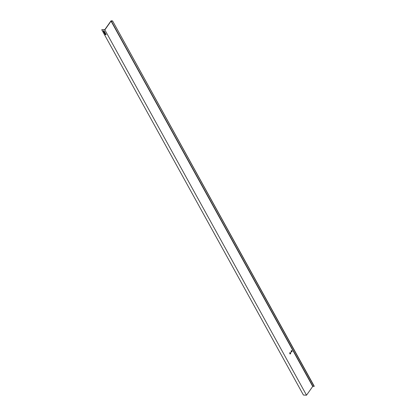 <?xml version="1.0" encoding="UTF-8"?>
<svg xmlns="http://www.w3.org/2000/svg" width="416" height="416" viewBox="0 0 416 416"><rect width="100%" height="100%" fill="white"/><g stroke="black" fill="none" stroke-linecap="round" stroke-linejoin="round"><path stroke-width="0.62" d="M290.134 352.498A0.749 0.468 -87 0 1 290.462 353.038A0.749 0.468 -87 0 1 290.306 353.777A0.749 0.468 -87 0 1 290.061 353.964M290.498 353.787A0.749 0.468 -87 0 1 290.155 353.985A0.749 0.468 -87 0 1 289.744 353.501A0.749 0.468 -87 0 1 289.895 352.69A0.749 0.468 -87 0 1 290.233 352.487A0.749 0.468 -87 0 1 290.644 352.976A0.749 0.468 -87 0 1 290.498 353.787M291.496 350.574A0.749 0.468 -87 0 1 291.824 351.114A0.749 0.468 -87 0 1 291.663 351.848A0.749 0.468 -87 0 1 291.418 352.04M291.86 351.858A0.749 0.468 -87 0 1 291.517 352.061A0.749 0.468 -87 0 1 291.106 351.572A0.749 0.468 -87 0 1 291.252 350.766A0.749 0.468 -87 0 1 291.595 350.563A0.749 0.468 -87 0 1 292.006 351.052A0.749 0.468 -87 0 1 291.86 351.858M103.641 30.878A0.582 0.322 35.3 0 1 104.333 31.325L106.012 34.372A0.582 0.322 35.3 0 1 106.033 34.684A0.582 0.322 35.3 0 1 105.586 34.726A0.582 0.322 35.3 0 1 105.108 34.32L103.423 31.278A0.582 0.322 35.3 0 1 103.402 30.966A0.582 0.322 35.3 0 1 103.641 30.878M112.585 20.93L111.067 20.8L104.775 29.697L101.743 29.713L104.848 29.874L306.519 395.2L312.723 386.428L314.257 386.256L112.585 20.93L314.132 386.422M112.46 21.096L111.056 21.102L104.848 29.874M101.743 29.713L303.415 395.039L306.519 395.2M106.07 34.58A0.582 0.322 35.3 0 1 105.227 34.154L103.542 31.106A0.582 0.322 35.3 0 1 103.49 30.898M111.27 20.998L312.936 386.324M111.056 21.102L312.723 386.428"/></g></svg>
